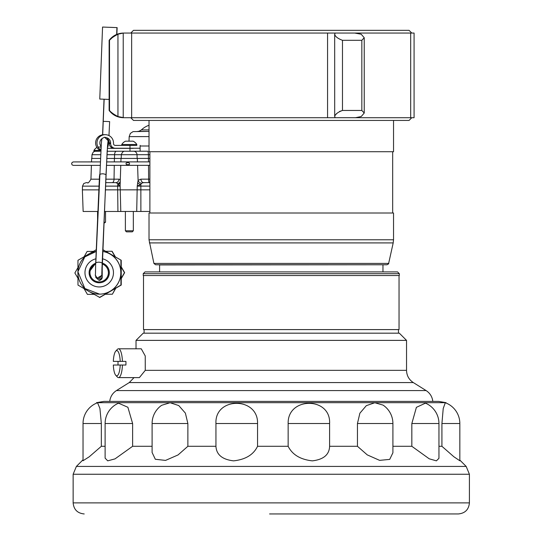 <?xml version="1.0" encoding="UTF-8"?>
<svg xmlns="http://www.w3.org/2000/svg" width="541" height="541" viewBox="0 0 541 541"><rect width="100%" height="100%" fill="white"/><g stroke="black" fill="none" stroke-linecap="round" stroke-linejoin="round"><path stroke-width="0.81" d="M115.774 351.109A12.626 3.483 -90 0 0 113.326 361.388L120.21 361.388A12.626 3.483 -90 0 0 115.774 351.109L117.35 349.398A14.411 3.97 90 0 1 118.486 348.796L141.262 348.796L145.245 355.964L145.265 370.348L139.375 377.611L118.486 377.611A14.411 3.97 90 0 1 117.35 377.009L115.774 375.298A12.626 3.483 -90 0 0 120.21 365.019L113.326 365.019A12.626 3.483 -90 0 0 115.774 375.298M136.021 340.377L143.223 333.175L399.326 333.175L406.534 340.377L136.021 340.377L136.021 348.796M382.791 264.765L159.595 264.934L159.595 271.9M149.018 120.433L149.018 151.73L393.537 151.73L393.537 120.433M149.018 239.785L149.018 213.005L393.537 213.005L393.537 239.785L149.018 239.785L153.908 263.413L155.592 264.765L386.957 264.765C388.445 264.049 389.006 263.602 388.648 263.413L393.192 242.909L149.363 242.909M411.782 33.048L409.07 30.337L133.485 30.337L130.773 33.048M411.782 117.722L409.07 120.433L133.485 120.433L130.773 117.722M109.519 110.459L109.133 110.459L109.133 40.311L109.519 40.311L109.519 110.459C110.797 112.217 113.61 114.252 117.952 116.552L124.004 117.722L335.129 117.722L334.69 116.552C335.19 114.246 337.78 112.217 342.473 110.459L342.473 40.311L361.841 40.311L364.235 37.735L361.185 34.211L354.7 33.048L124.004 33.048M111.493 112.393L112.589 113.346M364.235 37.735L364.235 113.035L361.185 116.552L355.464 117.701L335.136 117.701M364.235 113.035L361.841 110.459L342.473 110.459L339.498 111.473M335.129 33.048L334.676 34.347L334.69 116.552M410.68 117.722L410.68 33.048L414.081 33.048L414.081 117.722L354.625 117.722M336.062 114.273L337.023 113.353M410.68 33.048L354.625 33.048M334.69 34.211C335.183 36.517 337.78 38.546 342.473 40.311M109.519 40.311C110.79 38.553 113.603 36.524 117.952 34.211L123.226 33.062L123.226 117.701M116.599 34.82L115.192 35.591M111.48 38.384L110.56 39.283M352.421 33.048L327.562 33.048L327.562 117.722M143.223 273.685L145.015 271.9L397.54 271.9L399.326 273.685L143.223 273.685L143.223 275.531L399.326 275.531L399.326 273.685M399.042 275.531L399.042 329.597L143.514 329.597L143.514 275.531M269.58 513.95L458.342 513.95C465.071 513.294 468.756 509.602 469.412 502.88L73.136 502.88C73.792 509.602 77.485 513.294 84.207 513.95M441.923 423.529L443.221 408.496L445.311 402.734A22.14 22.14 0 0 1 459.836 423.529L441.923 423.529L441.923 446.291L453.838 456.732L459.836 460.77L459.836 423.529M411.836 423.529L416.401 407.339L425.463 403.146A22.14 22.14 0 0 1 438.954 423.529L411.836 423.529L411.836 446.291L429.229 458.809L436.404 460.851L438.954 458.308L438.954 423.529M357.445 423.529L359.873 413.216L366.325 405.655L374.805 402.734L383.035 405.094A22.14 22.14 0 0 1 392.908 423.529L357.445 423.529L357.445 446.291L367.265 454.886L379.606 460.357L389.703 459.397L392.908 452.77L392.908 423.529M288.15 423.529C287.379 396.641 330.977 396.58 329.604 423.529L329.604 446.291C329.3 454.683 323.545 459.539 312.333 460.858C300.404 459.552 292.343 454.697 288.15 446.291L288.15 423.529L329.604 423.529M215.94 423.529C214.581 396.641 258.341 396.58 257.557 423.529L257.557 446.291C253.519 454.683 245.54 459.539 233.611 460.858C222.297 459.552 216.414 454.697 215.94 446.291L215.94 423.529L257.557 423.529M152.095 423.529A22.14 22.14 0 0 1 161.698 405.277L170.084 402.727L178.746 405.554L185.374 413.108L187.876 423.529L187.876 446.291L178.043 454.947L165.553 460.405L155.328 459.275L152.095 452.472L152.095 423.529L187.876 423.529M105.11 423.529A22.14 22.14 0 0 1 118.526 403.18L127.892 407.272L132.619 423.529L132.619 446.291L115.01 458.883L107.713 460.837L105.11 458.132L105.11 423.529L132.619 423.529M83.03 423.529A22.14 22.14 0 0 1 97.549 402.741L99.916 408.435L101.343 423.529L101.343 446.291L89.184 456.827L83.03 460.729L83.03 423.529L101.343 423.529M438.954 446.291L441.923 446.291M392.908 446.291L411.836 446.291M329.604 446.291L357.445 446.291M257.557 446.291L288.15 446.291M187.876 446.291L215.94 446.291M132.619 446.291L152.095 446.291M101.343 446.291L105.11 446.291M446.041 403.018L446.041 402.673L96.514 402.673L96.514 403.153M96.514 402.673L103.953 401.388L438.602 401.388L446.041 402.673M115.28 148.248L113.968 148.241A4.686 4.673 -89.9 0 1 109.289 143.561L109.289 142.952A5.403 5.396 90.1 0 0 108.579 140.288L106.908 137.827L104.643 137.225L108.099 140.633L107.51 146.8M110.053 27.32L113.468 27.456L110.053 27.32M116.863 34.34L117.126 27.611L102.56 27.05L99.767 99.05L109.133 99.422M117.126 27.611L102.56 27.05L99.767 99.05M102.006 267.139L101.918 269.716M98.976 278.554L101.931 275.383L102.188 277.181L99.057 280.353L95.872 277.553M102.006 267.058A3.172 3.172 89.3 0 1 102.215 268.174L102.222 277.181A3.172 3.172 89.3 0 1 99.091 280.353M87.128 251.43L93.343 251.389L87.128 251.43L84.119 256.725M115.132 256.752L111.919 251.267L105.691 251.308L112.102 251.261L115.416 256.914M121.225 266.821L124.64 272.65L121.231 278.649M115.808 288.197L112.393 294.209L115.531 288.36M93.992 294.331L87.412 294.372L84.017 288.583M77.958 278.243L74.874 272.989L77.951 267.579M121.231 278.317L124.457 272.657L121.225 267.146M105.333 294.257L112.203 294.209M102.743 249.8L121.218 260.262L102.749 249.611M121.218 260.262L121.238 285.053L99.781 297.469L89.61 291.809M120.907 260.262L120.927 285.06L99.47 297.469M87.689 290.7L77.992 285.087L77.951 274.26M77.945 271.129L77.972 260.295L87.683 254.662M89.563 253.573L96.284 249.692M120.886 272.664A21.471 21.471 89.3 0 1 99.686 294.148L99.632 294.148A21.471 21.471 89.3 0 1 77.958 274.395A21.471 21.471 89.3 0 1 96.21 251.437L84.775 256.921L77.911 271.771L84.863 288.515L99.632 294.148A21.471 21.471 89.3 0 0 120.826 272.664A21.471 21.471 89.3 0 0 102.668 251.464A21.471 21.471 89.3 0 1 120.886 272.664M109.323 272.671A10.09 10.083 89.3 0 1 99.361 282.767L99.314 282.767A10.09 10.083 89.3 0 1 95.696 263.217L89.116 272.089L92.173 279.934L99.314 282.767A10.09 10.083 89.3 0 0 102.168 263.041A10.09 10.083 89.3 0 1 109.323 272.671M106.908 137.827A5.403 5.396 -89.9 0 1 110.628 142.959L110.628 143.568A4.686 4.673 90.1 0 0 115.307 148.248L129.982 148.234L129.975 145.387L115.307 145.401A1.799 1.799 -89.9 0 1 113.509 143.602L113.509 142.959A8.284 8.271 -89.9 0 0 97.292 140.674A8.284 8.271 -89.9 0 0 100.863 149.992M107.172 151.25L129.982 151.23L129.982 148.349L107.355 148.362L133.282 148.227M101.12 146.455A5.403 5.396 -89.9 0 1 102.574 138.266M129.982 148.349L133.282 148.342M105.258 134.675L103.913 134.675A8.284 8.271 90.1 0 0 100.815 150.648M115.179 145.394L136.859 145.38L136.562 144.515M148.43 158.418L106.773 158.445L149.884 158.418L148.43 158.418L148.403 154.692A3.604 0.669 -90 0 0 147.734 151.216L129.982 151.23M120.771 165.357L120.102 186.057A3.604 1.014 179.8 0 0 120.143 185.982M105.346 189.864L149.884 189.837M149.282 182.628A3.604 0.669 90 0 1 148.613 179.152L140.924 179.159A3.604 2.719 89.9 0 0 143.649 182.635L149.884 182.628L143.649 182.635L141.573 183.23L140.863 184.447L137.225 186.118L138.097 180.342L137.583 165.35M126.351 164.478C125.465 162.929 126.418 162.401 129.225 162.882C130.131 164.43 129.171 164.958 126.351 164.478M100.335 158.452L91.645 158.452L100.335 158.452M120.183 182.797A3.604 1.893 1.1 0 1 117.837 184.461L117.668 183.48L115.788 182.655A3.604 3.219 90 0 0 118.993 179.172L114.036 179.172L114.279 165.363M99.044 186.138L82.502 186.145L82.374 189.871L98.881 189.871M120.291 179.551L118.993 179.172M117.668 183.48A3.604 2.793 -170.1 0 0 120.224 181.56M120.102 186.057L117.837 184.461A3.604 1.447 -90 0 0 117.647 186.131L105.509 186.138M137.225 186.118L136.711 211.463L149.884 211.45M136.711 211.463L104.406 211.484M97.941 211.484L83.145 211.484L82.374 189.871M140.924 179.159L138.097 180.342A3.604 2.955 19.7 0 0 141.573 183.23M149.884 186.104L140.856 186.111L140.863 184.447A3.604 1.751 13.1 0 1 137.59 182.784M100.552 154.719L91.963 154.719L93.194 152.136L94.864 151.311L100.126 151.237A3.604 3.232 89.9 0 1 100.126 151.237L93.951 151.237L93.951 150.371L100.186 150.364M101.079 147.024L98.029 147.024L101.079 147.024M129.975 145.387L136.859 145.38M140.112 145.38L140.112 148.227L129.982 148.234M121.752 145.394L121.752 144.528L136.853 144.515A8.906 8.906 0 0 0 133.079 141.174L125.526 141.181L133.079 141.174M149.018 136.609L129.171 136.616L130.367 133.411L133.052 131.619L149.018 131.395L137.718 131.395C138.219 131.625 139.45 131.125 141.39 129.901L149.018 129.901M103.892 223.277L105.536 222.209L105.529 211.477M103.94 222.209L105.536 222.209M133.343 230.777L132.274 231.846L126.466 231.852L125.39 230.784L133.343 230.777L133.329 211.463M118.039 365.019A14.411 3.97 90 0 1 118.039 361.388M118.486 348.796A14.411 3.97 90 0 1 122.428 361.388L125.918 361.388A14.411 3.97 90 0 1 125.918 365.019L122.428 365.019A14.411 3.97 90 0 1 118.486 377.611M120.21 365.019L122.428 365.019M122.428 361.388L120.21 361.388M406.534 340.377L406.534 370.348C406.69 375.589 408.949 379.66 413.31 382.575L129.245 382.575L134.053 377.611M406.534 370.348L145.265 370.348M153.908 263.413L388.648 263.413M361.841 40.311L361.841 110.459M131.646 33.048L131.646 117.722M117.952 116.552L117.952 34.211M413.31 382.575L426.105 390.568L116.45 390.568L129.245 382.575M83.03 459.776L76.382 466.423L466.173 466.423L469.412 474.254L73.136 474.254L73.136 502.88M108.565 140.18L108.099 140.633L107.564 145.34L106.002 174.716M104.156 99.213L102.675 134.763M103.175 121.34L104.034 99.206L102.58 134.777L103.175 121.34L109.634 121.597L108.978 135.575L109.634 121.597M108.626 140.362L108.139 146.016L107.402 147.808M116.673 34.421L116.937 27.611M108.653 140.417L108.139 146.016L107.679 146.016L107.368 148.126L107.517 146.699M99.49 175.818L95.656 264.197L99.672 174.439C101.911 173.505 104.021 173.614 106.002 174.75L101.931 275.383M101.309 144.007L95.831 262.818C98.077 261.885 100.186 261.986 102.161 263.122L101.816 274.415M95.507 269.986L95.473 274.395C94.979 275.017 95.52 276.262 97.096 278.128L101.85 275.389L101.85 272.218M95.656 264.197L95.473 274.395M95.514 275.389L97.096 278.128L98.773 278.561M101.904 275.383L99.199 278.527M95.885 258.814A14.269 14.262 -90.7 0 0 85.147 274.923A14.269 14.262 -90.7 0 0 100.362 286.899A14.269 14.262 -90.7 0 0 102.35 258.76M95.656 264.157A9.224 9.224 -90.7 0 0 100.376 281.827A9.224 9.224 -90.7 0 0 102.127 263.947M109.289 142.952L110.628 142.959M117.918 211.47L117.647 186.131L120.143 186.131L120.785 211.47M137.461 161.887L137.34 158.432M86.35 182.662L87.385 182.662C87.858 183.609 89.042 182.445 90.935 179.186L99.348 179.186M105.657 182.655L115.788 182.655L105.657 182.655M109.803 186.111L120.129 186.104M137.326 186.09L149.884 186.084M114.34 161.908L114.401 158.445M105.813 179.179L114.036 179.172A3.604 1.893 90 0 1 112.149 182.655M137.272 186.118L140.856 186.111L140.883 211.457M148.518 165.336L148.613 179.152L149.884 179.152M148.464 158.418L148.491 161.881M109.289 143.561L110.628 143.568M149.884 154.692L137.029 154.699A3.604 3.489 -90.1 0 0 133.647 151.23M140.112 148.342L140.119 151.223L147.734 151.216M137.157 158.432L137.029 154.699L121.333 154.712L121.204 158.439M121.475 154.712L114.57 154.712A3.604 1.893 -90 0 1 116.349 151.243M114.503 158.445L114.57 154.712L106.976 154.719M106.99 154.699L122.273 154.692M140.112 145.996L149.018 145.996M139.199 131.395L137.705 131.395M382.96 271.9L382.96 264.934M392.671 213.005L392.671 151.73M149.884 213.005L149.884 151.73M393.192 242.909L393.537 239.785M109.133 110.459C112.799 115.159 117.607 117.58 123.571 117.722M109.133 40.311C112.799 35.611 117.607 33.19 123.571 33.048M109.749 401.388C110.303 396.742 112.542 393.138 116.45 390.568M432.807 401.388C432.245 396.742 430.014 393.138 426.105 390.568M144.089 329.597L144.089 333.175M398.467 329.597L398.467 333.175M469.412 474.254L469.412 502.88M76.382 466.423L73.136 474.254M459.836 460.093L466.173 466.423M108.416 143.548L107.402 147.815M100.883 149.701L101.241 144.866C101.938 137.062 101.735 138.841 104.643 137.225M107.206 150.168L102.168 263.109M95.723 276.532L95.879 277.614M121.008 158.439L120.893 161.901M82.502 186.145L83.76 183.527L86.154 182.662M91.645 158.452L91.524 161.921M91.409 165.377L90.935 179.186M96.94 147.443A8.906 8.906 0 0 0 93.951 150.371M113.948 148.241L115.294 148.248M125.526 141.181A8.906 8.906 0 0 0 121.752 144.528M124.951 151.23C123.368 151.054 122.158 152.217 121.333 154.712M91.963 154.719L91.835 158.452M129.171 136.616L129.015 141.181M149.018 125.282A20.714 20.714 0 0 0 141.39 129.901M97.576 219.896L97.569 211.484M125.39 230.784L125.377 211.47M149.884 165.336L106.428 165.37M99.977 165.37L73.373 165.384L72.142 164.924L71.588 163.666L72.196 162.334L73.549 161.921M91.524 161.901L73.664 161.921M73.333 161.921L100.153 161.915M106.597 161.908L149.884 161.881"/></g></svg>
